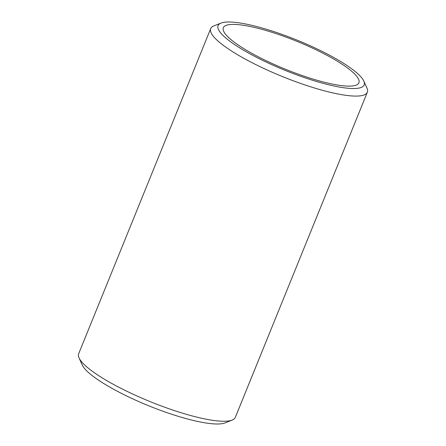 <?xml version="1.0" encoding="UTF-8"?>
<svg xmlns="http://www.w3.org/2000/svg" width="446" height="446" viewBox="0 0 446 446"><rect width="100%" height="100%" fill="white"/><g stroke="black" fill="none" stroke-linecap="round" stroke-linejoin="round"><path stroke-width="0.67" d="M232.171 420.076L225.013 422.914A78.847 16.257 -157.9 0 1 221.918 423.7A78.847 16.257 -157.9 0 1 144.365 403.981A78.847 16.257 -157.9 0 1 82.187 364.917L79.031 357.893A84.539 17.433 22.1 0 0 145.703 399.778A84.539 17.433 22.1 0 0 228.854 420.918A84.539 17.433 22.1 0 0 232.171 420.076A84.539 17.433 22.1 0 0 235.31 417.384L367.342 92.227A84.539 17.433 -157.9 0 1 360.886 95.762A84.539 17.433 -157.9 0 1 269.551 71.07A84.539 17.433 -157.9 0 1 210.69 28.616A84.539 17.433 -157.9 0 1 213.829 25.924L220.987 23.086A78.847 16.257 22.1 0 0 265.537 61.771A78.847 16.257 22.1 0 0 358.144 88.219A78.847 16.257 22.1 0 0 363.813 81.083A78.847 16.257 22.1 0 0 301.635 42.019A78.847 16.257 22.1 0 0 224.082 22.3A78.847 16.257 22.1 0 0 220.987 23.086M210.69 28.616L78.658 353.773A84.539 17.433 22.1 0 0 79.031 357.893M228.921 24.681A73.155 15.086 -157.9 0 1 307.952 46.044A73.155 15.086 -157.9 0 1 358.891 82.783A73.155 15.086 -157.9 0 1 353.304 85.838A73.155 15.086 -157.9 0 1 274.273 64.475A73.155 15.086 -157.9 0 1 223.335 27.736A73.155 15.086 -157.9 0 1 228.921 24.681M363.813 81.083L366.969 88.107A84.539 17.433 -157.9 0 1 367.342 92.227"/></g></svg>
